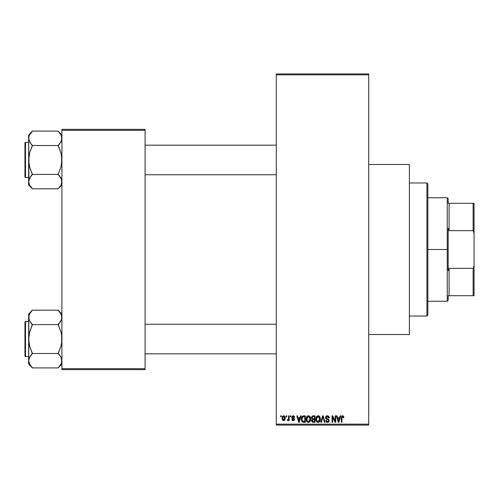 <?xml version="1.0" encoding="UTF-8"?>
<svg xmlns="http://www.w3.org/2000/svg" width="499" height="499" viewBox="0 0 499 499"><rect width="100%" height="100%" fill="white"/><g stroke="black" fill="none" stroke-linecap="round" stroke-linejoin="round"><path stroke-width="0.75" d="M368.705 334.517L409.367 334.517L409.367 164.483L368.705 164.483L409.367 164.483L409.367 334.517L368.705 334.517M276.296 74.85L276.296 424.15L368.705 424.15L368.705 74.85L276.296 74.85L276.296 73.927L368.705 73.927L368.705 74.85L368.705 73.927L276.296 73.927L276.296 425.073L368.705 425.073L368.705 74.85L276.296 74.85M286.214 416.759L286.214 415.835L286.8 415.835L286.8 416.759L286.214 416.759L286.8 416.759L286.8 415.835L286.214 415.835L286.8 415.835L286.8 416.759L286.214 416.759L286.214 415.835L286.214 416.759M288.509 419.921L287.861 420.62L287.305 420.37L287.474 419.696L288.453 419.235L288.565 415.835L289.152 415.835L289.152 420.538L288.565 420.538L288.565 419.79L288.004 420.601L287.305 420.37L287.474 419.696L288.366 419.466L288.565 418.274L288.453 419.235L287.474 419.696L287.305 420.37L287.861 420.62L288.565 419.79L288.565 420.538L289.152 420.538L289.152 415.835L288.565 415.835L289.152 415.835L289.152 420.538L288.565 420.538M290.243 416.759L290.243 415.835L290.83 415.835L290.83 416.759L290.243 416.759L290.83 416.759L290.83 415.835L290.243 415.835L290.83 415.835L290.83 416.759L290.243 416.759L290.243 415.835L290.243 416.759M291.753 417.27L292.601 415.848L294.298 416.303L294.61 417.264L294.023 417.345L293.138 416.422L292.345 417.152L294.422 418.736L293.967 420.426L292.938 420.601L292.058 420.046L291.84 419.279L292.426 419.191L293.181 419.952L293.942 419.378L292.146 418.318L291.753 417.27L293.942 419.378L293.181 419.952L292.426 419.191L291.84 419.279L293.2 420.62L294.529 419.279L292.345 417.152L293.138 416.422L294.023 417.345L294.61 417.264L293.175 415.748L291.753 417.27M300.46 415.835L299.955 417.763L300.46 415.835L301.078 415.835L299.294 422.304L298.67 422.304L296.793 415.835L297.41 415.835L297.922 417.763L299.955 417.763L297.922 417.763L297.41 415.835L296.793 415.835L298.67 422.304L299.294 422.304L301.078 415.835L300.46 415.835L301.078 415.835L299.294 422.304L298.67 422.304L296.793 415.835L297.41 415.835M308.476 415.748L309.848 416.353L310.609 417.831L310.721 419.553L310.135 421.443L309.261 422.216L308.189 422.366L307.234 421.923L306.43 420.638L306.511 417.276L307.29 416.166L308.476 415.748L306.791 416.74L306.205 419.06C306.105 420.857 306.86 421.961 308.469 422.385C310.11 421.948 310.871 420.819 310.74 418.985L310.16 416.765L308.476 415.748M318.131 415.748L319.51 416.353L320.271 417.831L320.383 419.553L319.797 421.443L318.923 422.216L317.851 422.366L316.734 421.767L316.092 420.638L316.173 417.276L316.952 416.166L318.131 415.748L316.447 416.74L315.867 419.06C315.761 420.857 316.516 421.961 318.131 422.385C319.772 421.948 320.533 420.819 320.402 418.985L319.822 416.765L318.131 415.748M342.651 415.748L343.574 416.203L343.923 417.763L343.337 417.85L342.832 416.54L342.027 416.896L341.909 422.304L341.322 422.304L341.528 416.497L342.651 415.748L341.322 417.913L341.322 422.304L341.909 422.304L341.99 416.996L342.626 416.503L343.337 417.85L343.923 417.763L343.574 416.203L342.788 415.754M340.112 415.835L339.607 417.763L340.112 415.835L340.73 415.835L338.94 422.304L338.322 422.304L336.445 415.835L337.062 415.835L337.574 417.763L339.607 417.763L337.574 417.763L337.062 415.835L336.445 415.835L338.322 422.304L338.94 422.304L340.73 415.835L340.112 415.835L340.73 415.835L338.94 422.304L338.322 422.304L336.445 415.835L337.062 415.835M335.185 415.835L335.185 421.013L335.185 415.835L335.777 415.835L335.777 422.304L335.147 422.304L332.665 417.114L332.665 422.304L332.078 422.304L332.078 415.835L332.708 415.835L335.185 421.013L332.708 415.835L332.078 415.835L332.078 422.304L332.665 422.304L332.665 417.114L335.147 422.304L335.777 422.304L335.777 415.835L335.185 415.835L335.777 415.835L335.777 422.304L335.147 422.304M325.529 417.626L326.022 416.272L326.988 415.779L328.348 415.991L329.066 416.79L329.309 417.931L328.716 418.019L328.336 416.946L327.594 416.534L326.639 416.653L326.134 417.382L326.39 418.324L328.467 419.21L329.041 419.977L329.034 421.287L328.442 422.11L327.282 422.379L326.153 421.823L325.691 420.451L326.284 420.37L326.677 421.374L327.556 421.63L328.323 421.275L328.542 420.42L328.167 419.771L326.028 418.904L325.529 417.626L326.421 419.166L328.367 419.933L328.548 420.595L327.444 421.63L326.284 420.37L325.691 420.451L327.463 422.385L329.14 420.613L326.115 417.613L327.307 416.503L328.716 418.019L329.309 417.931L327.356 415.748L325.529 417.626M322.71 417.607L321.412 422.304L320.795 422.304L322.641 415.835L323.215 415.835L324.961 422.304L324.35 422.304L322.965 416.59L321.412 422.304L320.795 422.304L321.412 422.304L322.965 416.59L324.35 422.304L324.961 422.304L323.215 415.835L322.641 415.835L323.215 415.835L324.961 422.304L324.35 422.304L323.078 417.102M313.204 415.835L311.413 417.732L312.293 415.998L315.025 415.835L315.025 422.304L312.012 421.873L311.588 420.482L312.218 419.322L311.413 417.732L312.218 419.322L311.582 420.676L313.197 422.304L315.025 422.304L315.025 415.835L313.204 415.835L315.025 415.835L315.025 422.304L313.197 422.304M303.642 415.835L303.642 415.835C302.001 416.172 301.265 417.264 301.415 419.104L302.332 416.247L305.363 415.835L305.363 422.304L302.4 421.967L301.67 420.863L301.415 419.104L302.787 422.185L305.363 422.304L305.363 415.835L303.642 415.835L305.363 415.835L305.363 422.304M282.097 418.237L282.403 416.609L283.32 415.804L284.505 415.985L285.21 416.971L285.048 419.784L284.137 420.563L282.97 420.395L282.097 418.237L283.731 420.62L285.372 418.187L283.731 415.748L282.097 418.237L282.54 419.971M280.669 416.759L280.669 415.835L281.255 415.835L281.255 416.759L280.669 416.759L281.255 416.759L281.255 415.835L280.669 415.835L281.255 415.835L281.255 416.759L280.669 416.759L280.669 415.835L280.669 416.759M61.913 129.372L145.078 129.372L145.078 130.295L61.913 130.295L61.913 368.705L145.078 368.705L145.078 129.372L61.913 129.372L61.913 130.295L61.913 129.372M61.913 369.628L145.078 369.628L145.078 130.295L61.913 130.295L61.913 369.628L61.913 368.705L145.078 368.705L145.078 369.628L61.913 369.628M276.296 425.073L276.296 424.15L368.705 424.15L368.705 425.073L276.296 425.073M343.923 417.763L343.324 417.638M342.732 416.515L341.946 417.208M341.99 416.996L341.921 417.426M341.909 422.304L341.322 422.304L341.322 417.913M341.322 417.732L341.528 416.49M341.709 416.178L342.121 415.854M338.858 420.401L339.407 418.524L337.773 418.524L338.347 420.632L337.773 418.524L339.407 418.524L338.59 421.63L338.26 420.301L338.59 421.63L338.777 420.707M332.665 422.304L332.078 422.304L332.078 415.835L332.708 415.835M329.19 417.12L329.265 417.47M329.309 417.931L328.716 418.019L328.616 417.451M327.45 416.515L327.082 416.522M326.639 416.653L326.159 417.27M326.159 417.276L326.115 417.613M326.583 418.474L327.076 418.68M328.473 419.216L329.041 421.287M329.028 421.312L328.56 422.011M327.806 422.36L327.463 422.385M327.282 422.379L326.92 422.316M326.745 422.254L326.427 422.073M325.691 420.451L326.284 420.37L326.365 420.844M328.392 421.181L328.535 420.807M328.542 420.744L328.167 419.771M328.548 420.595L328.367 419.933L327.051 419.391M328.367 419.933L327.126 419.416M325.735 418.53L325.573 418.093M326.028 416.272L326.589 415.885M326.302 416.035L326.995 415.773M325.647 416.902L325.554 417.258L325.647 416.902M328.479 421.013L328.242 421.368M322.641 415.835L320.795 422.304L322.641 415.835M320.065 417.233L320.264 417.8M320.377 419.578L320.314 420.096M317.314 422.198L316.896 421.923M316.522 421.512L316.304 421.156M315.967 420.177L316.341 421.225M316.597 416.528L315.873 418.755M317.164 416.01L317.626 415.817M318.406 415.767L318.88 415.898M319.111 416.023L319.503 416.347M316.173 417.276L315.992 417.856M318.006 421.624L318.955 421.368M317.657 421.543L316.927 420.963L317.888 421.611M316.753 420.651L316.453 419.079L316.703 420.545L318.237 421.624M317.925 416.522L316.784 417.414L316.453 419.079L317.925 416.522M318.031 416.509L318.917 416.752L318.137 416.503L319.809 419.191L319.273 421.069L319.815 418.973L318.125 421.63L317.763 421.58M316.647 417.719L316.703 420.545M319.797 418.555L319.079 416.877M319.628 417.725L319.223 417.027M312.873 422.285L312.018 421.873M312.206 422.048L311.825 421.611M312.131 416.085L312.468 415.929M313.278 418.861L314.439 418.861L314.439 416.59L313.191 416.59L314.439 416.59L314.439 418.861L312.343 418.617L312.125 417.102L312 417.725L313.278 418.861L312 417.725L312.312 416.846L313.191 416.59L312.511 416.702M313.066 421.536L314.439 421.543L314.439 419.615L312.717 419.678L312.168 420.57L312.717 419.678L314.439 419.615L314.439 421.543L313.416 421.543L312.168 420.57L312.424 421.312L313.147 421.543M312.174 420.426L312.187 420.8M313.335 419.615L312.287 420.021M310.428 417.283L310.609 417.831M310.684 418.206L310.734 418.692M310.715 419.578L310.652 420.096M310.534 420.582L310.141 421.43M309.96 421.667L309.542 422.054M307.652 422.198L307.234 421.923M306.305 420.177L306.648 421.156M306.23 419.622L306.205 419.06M306.211 418.755L306.267 418.193M307.49 416.023L308.207 415.767M308.744 415.767L309.218 415.898M309.224 415.904L310.16 416.765M306.486 420.788L306.685 421.225L306.486 420.788M308.756 422.366L309.243 422.223M308.345 421.624L309.293 421.368M308.226 421.611L307.141 420.757L306.791 419.079L307.091 420.651M308.263 416.522L307.122 417.414L306.791 419.079L308.263 416.522M308.37 416.509L309.255 416.752L308.476 416.503L310.153 418.973L309.848 420.694L310.153 418.973L308.575 421.624M306.985 417.719L307.041 420.545M310.135 418.555L309.417 416.877M303.249 422.279L302.787 422.185M302.687 422.142L302.088 421.655M301.858 421.287L301.427 419.559M301.664 420.844L301.515 420.258M301.664 417.364L301.44 418.542M301.864 416.877L302.138 416.447M302.07 420.015L302.35 420.857M302.612 416.927L302.238 417.532L303.716 416.59L304.777 416.59L304.777 421.543L302.899 421.418L302.007 419.11L302.157 417.8M303.242 416.628L302.712 416.84M302.269 420.701L302.999 421.455L304.777 421.543L304.777 416.59L303.598 416.59M302.425 420.981L303.735 421.543L302.993 421.455M302.456 417.108L302.014 419.434M299.207 420.401L299.756 418.524L298.121 418.524L298.938 421.63L298.121 418.524L299.756 418.524L298.832 421.168M293.605 415.804L293.175 415.748M294.591 417.114L294.023 417.345L293.948 416.996M293.487 416.484L292.832 416.459M293.138 416.422L292.345 417.152L293.075 417.838L292.495 417.576M294.092 418.293L294.429 418.742M294.51 419.54L294.304 420.089M293.967 420.426L293.069 420.613M292.676 420.538L292.252 420.283M291.865 419.453L292.426 419.191L293.181 419.952L293.942 419.378L293.674 418.942M292.426 419.191L292.888 419.902M293.923 419.509L293.081 418.717L293.792 419.023M292.096 418.268L291.828 417.806L292.096 418.268M291.759 417.12L291.834 416.702M287.861 420.62L287.305 420.37L287.861 420.62M287.979 419.771L287.474 419.696L288.503 418.998M288.565 415.835L288.565 418.274M284.143 415.804L284.505 415.985M285.21 416.977L285.303 417.37M282.16 417.401L282.471 416.49M282.16 419.041L282.284 419.484M283.201 416.621L282.69 417.906L282.977 419.497M282.871 419.31L283.75 419.952L282.683 418.187L283.719 416.422L284.786 418.187L283.75 419.952L284.368 419.653L284.636 417.176M284.742 417.613L284.442 416.815L283.575 416.434M338.347 420.632L338.434 420.963M338.497 421.225L338.59 421.63M317.514 416.653L317.164 416.896M317.021 417.052L316.784 417.414M309.804 417.364L309.561 417.027M307.852 416.653L307.509 416.896M307.359 417.052L307.122 417.414M302.238 417.532L302.014 418.711M298.938 421.63L298.995 421.318M282.69 417.906L282.69 418.474M284.455 419.54L284.773 417.9M284.442 416.815L284 416.472M448.177 203.299L448.177 198.677L448.177 203.299L449.1 203.299L448.177 203.299M449.1 230.65L449.1 203.299L449.1 230.65L473.127 230.65L474.05 233.258L474.05 265.742L473.127 268.35L449.1 268.35L448.177 270.676L448.177 228.324L449.1 230.65L473.127 230.65L473.127 203.299L449.1 203.299L473.127 203.299L473.127 230.65L474.05 233.258L474.05 295.701L474.05 265.742L473.127 268.35L449.1 268.35L448.177 270.676L448.177 249.5L447.254 249.5L448.177 249.5L448.177 228.324L449.1 230.65M427.849 197.754L447.254 197.754L447.254 249.5L447.254 197.754L448.177 198.677M427.849 249.5L447.254 249.5L427.849 249.5L427.849 315.112L427.849 183.888L426.919 182.965L426.919 316.035L427.849 315.112L426.919 316.035L426.919 182.965L409.367 182.965L426.919 182.965L427.849 183.888L427.849 249.5M448.177 295.701L448.177 300.323L448.177 295.701L449.1 295.701L449.1 268.35L449.1 295.701L474.05 295.701L473.127 295.701L473.127 268.35L473.127 295.701L448.177 295.701M427.849 301.246L447.254 301.246L447.254 249.5L447.254 301.246L448.177 300.323M474.05 203.299L473.127 203.299L474.05 203.299L474.05 233.258L474.05 203.299M409.367 316.035L426.919 316.035L409.367 316.035M145.078 174.744L276.296 174.744L145.078 174.744M276.296 145.172L145.078 145.172L276.296 145.172M58.901 131.992L61.913 134.955L58.215 131.262L60.878 134.668L61.913 138.304L61.645 136.47L61.651 140.125L59.712 143.668L60.884 141.934L58.215 145.521L32.341 145.521L29.684 141.941L28.649 138.304L28.917 140.144L28.911 136.489L29.672 134.693L32.341 131.087L58.215 131.087L32.341 131.087L28.649 134.955L28.649 159.954L29.678 152.706L32.341 145.521L58.215 145.521L60.884 152.719L61.913 159.954L60.884 167.209L58.215 174.045L61.639 179.759L61.913 181.611L60.89 185.223L58.215 188.828L32.341 188.828L29.684 185.241L28.649 181.611L28.649 184.961L32.341 188.653L29.684 185.241L28.649 181.611L29.672 177.993L32.341 174.394L58.215 174.394L32.341 174.394L29.672 167.196L28.649 159.954L28.649 181.611L29.26 184.399M25.505 177.513L25.505 142.402A0.555 0.555 0 0 0 24.95 142.957L24.95 176.958A0.555 0.555 0 0 0 25.505 177.513L28.649 177.513L25.505 177.513A0.555 0.555 0 0 1 24.95 176.958L24.95 142.957A0.555 0.555 0 0 1 25.505 142.402L25.505 177.513M28.649 142.402L25.505 142.402L28.649 142.402M61.115 178.43L61.913 181.611L61.651 183.426L61.645 179.777L61.651 183.426L60.89 185.223L58.215 188.828L32.341 188.828L28.649 184.961L28.911 179.79L30.844 176.247L29.678 177.981L32.341 174.563L29.684 177.975M59.799 176.359L61.271 178.748M28.917 179.759L29.279 178.785M29.441 184.792L29.672 185.223M30.707 186.788L29.678 185.235M61.283 141.136L60.878 141.941M61.333 135.597L61.913 138.304L61.651 140.125L61.651 136.489M59.855 133.127L58.215 131.262L60.89 134.693M29.266 135.503L32.341 131.262M28.649 134.955L28.911 179.79M30.757 143.556L29.291 141.167M32.341 174.563L30.851 176.247L32.341 174.045L29.672 167.196L28.911 163.616L28.917 156.281L29.678 152.706L32.341 145.87L29.684 141.941M31.655 187.923L30.851 186.969M58.215 145.352L59.712 143.668L58.215 145.87L60.884 152.719L61.645 156.299L61.645 163.635L60.884 167.209L58.215 174.045L60.878 177.975M58.215 188.653L61.913 184.961M276.296 324.256L145.078 324.256L276.296 324.256M145.078 353.828L276.296 353.828L145.078 353.828M58.901 311.077L58.215 310.172L32.341 310.172L58.215 310.172L61.913 314.039L58.215 310.347L60.878 313.759L61.913 317.389L61.645 315.555M28.917 362.542L28.649 360.696L28.649 364.045L32.341 367.738L29.684 364.332L28.649 360.696L29.672 357.084L32.341 353.479L58.215 353.479L60.878 357.059L61.639 358.843L61.651 362.511L60.89 364.307L58.215 367.913L32.341 367.913L29.26 363.484M25.505 356.598L25.505 321.487A0.555 0.555 0 0 0 24.95 322.042L24.95 356.043A0.555 0.555 0 0 0 25.505 356.598L28.649 356.598L25.505 356.598A0.555 0.555 0 0 1 24.95 356.043L24.95 322.042A0.555 0.555 0 0 1 25.505 321.487L25.505 356.598M28.649 321.487L25.505 321.487L28.649 321.487M61.296 363.49L58.215 367.913L32.341 367.913L28.649 364.045L28.911 358.875L30.844 355.332L29.678 357.066L32.341 353.648L29.684 357.059M61.115 357.515L61.913 360.696L61.639 362.542L61.645 358.856M59.799 355.444L61.271 357.833M29.279 357.87L28.649 360.696L28.911 362.511M29.441 363.877L29.672 364.307M30.707 365.873L29.684 364.332M58.215 353.648L59.712 355.332L58.215 353.13L60.884 346.294L61.645 342.719L61.645 335.384L60.884 331.804L58.215 324.955L60.884 321.019L58.215 324.606L32.341 324.606L29.684 321.025L28.649 317.389L28.911 319.223L28.911 315.574L29.672 313.777L32.341 310.172L28.649 314.039L28.649 339.046L29.678 331.791L32.341 324.606L58.215 324.606L60.884 331.804L61.645 335.384L61.645 342.719L60.884 346.294L58.215 353.479L32.341 353.479L29.672 346.281L28.649 339.046L28.649 360.696L28.917 335.365L29.678 331.791L32.341 324.955L29.684 321.025L28.649 317.389L29.672 313.777L32.341 310.347M61.639 319.241L61.283 320.221M61.333 314.682L60.878 313.759L61.913 317.389L61.651 319.21L59.712 322.753L61.651 319.21L61.651 315.574L61.651 319.21M28.649 314.039L28.911 342.701L29.672 346.281L32.341 353.13L30.851 355.332L32.341 353.648M30.757 322.641L29.684 321.025M31.655 367.008L30.851 366.06M61.913 360.696L61.651 358.875L61.639 362.542M58.215 367.738L61.913 364.045M61.296 184.405L61.639 183.464M28.917 136.458L28.649 138.298M29.684 134.668L29.31 135.41M59.712 132.94L60.878 134.668M61.296 135.516L61.639 136.458M32.341 145.352L30.851 143.668M58.215 174.563L59.712 176.247M61.296 178.817L61.639 179.759M61.913 181.611L61.651 179.79M24.95 175.667L24.95 176.634M24.95 143.282L24.95 144.248M61.252 184.505L60.89 185.223M60.878 364.332L61.252 363.59M28.649 317.383L28.911 319.21M29.31 314.495L29.678 313.765M29.266 314.595L28.917 315.536M58.215 324.437L60.878 321.025M61.296 314.601L61.639 315.543M32.341 324.437L30.851 322.753M29.26 320.183L28.917 319.241M59.712 355.332L60.878 357.059M61.296 357.902L61.639 358.843M24.95 354.752L24.95 355.718M24.95 322.366L24.95 323.333"/></g></svg>
